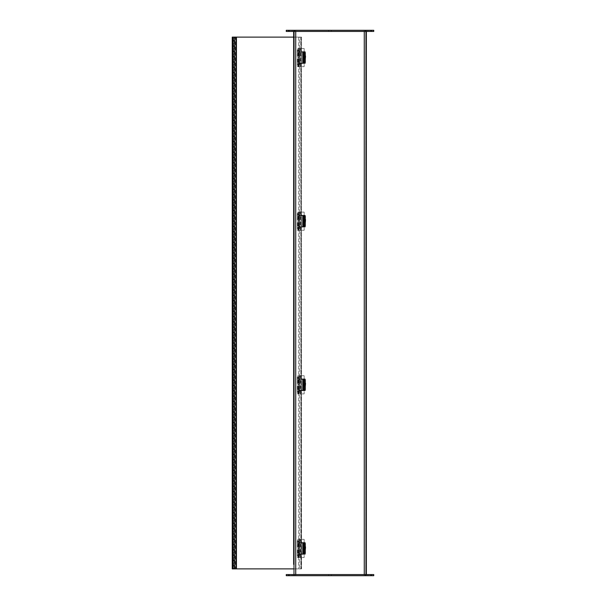 <?xml version="1.0" encoding="UTF-8"?>
<svg xmlns="http://www.w3.org/2000/svg" width="606" height="606" viewBox="0 0 606 606"><rect width="100%" height="100%" fill="white"/><g stroke="black" fill="none" stroke-linecap="round" stroke-linejoin="round"><path stroke-width="0.45" stroke-dasharray="3.03 2.27" d="M293.645 31.436L294.781 31.436L293.645 31.436L293.645 30.3L294.781 30.3L293.645 30.3L294.311 30.3L294.311 41.662L294.311 30.3L293.645 30.3L294.311 30.3L293.645 30.3L293.645 575.7L294.311 575.7L294.311 30.3L294.311 575.7L293.645 575.7L293.645 30.3L295.736 30.3L293.645 30.3L294.311 30.3L293.645 30.3L293.645 575.7L295.736 575.7L293.645 575.7L294.311 575.7L294.311 30.3L294.311 575.7L293.645 575.7L294.781 575.7L293.645 575.7L293.645 574.564L294.781 574.564L293.645 574.564L293.645 575.7L293.645 564.337L294.311 564.337L294.311 575.7L366.365 575.7L366.365 30.3L295.736 30.3L365.691 30.3L365.691 575.7L366.365 575.7L364.267 575.7L365.691 575.7L365.691 30.3L366.365 30.3L364.267 30.3L366.365 30.3L366.365 31.436L366.365 30.3L365.229 30.3L366.365 30.3L366.365 31.436L365.229 31.436L366.365 31.436M293.645 564.337L294.311 564.337L294.311 575.7L293.645 575.7L295.736 575.7L295.736 30.3L294.311 30.3L364.267 30.3L364.267 575.7L366.365 575.7L294.781 575.7L366.365 575.7L366.365 574.564L366.365 575.7L366.365 574.564L365.229 574.564L366.365 574.564M295.736 574.564L295.736 30.3L364.267 30.3L364.267 575.7L364.267 31.436M295.736 31.436L295.736 575.7L364.267 575.7L364.267 574.564M294.781 574.564L365.229 574.564L294.781 574.564L294.781 575.7L294.781 574.564M330.005 575.7L328.725 575.7L330.005 575.7M330.005 574.564L328.725 574.564L330.005 574.564M369.205 575.7L367.925 575.7L369.205 575.7M369.205 574.564L367.925 574.564L369.205 574.564M290.804 575.7L289.524 575.7L290.804 575.7M290.804 574.564L289.524 574.564L290.804 574.564M373.75 575.7L286.259 575.7L286.259 574.564L373.75 574.564M294.781 30.3L365.229 30.3L294.781 30.3L294.781 31.436L365.229 31.436L294.781 31.436L294.781 30.3M289.524 31.436L292.077 31.436L289.524 31.436L292.077 31.436L289.524 31.436L292.077 31.436L289.524 31.436L289.524 30.3L289.524 31.436L289.524 30.3L292.077 30.3L289.524 30.3M328.725 31.436L331.277 31.436L328.725 31.436L331.277 31.436L328.725 31.436L328.725 30.3L331.277 30.3L328.725 30.3L328.725 31.436M367.925 31.436L370.478 31.436L367.925 31.436L370.478 31.436L367.925 31.436L370.478 31.436L367.925 31.436L367.925 30.3L367.925 31.436L367.925 30.3L370.478 30.3L367.925 30.3M328.725 30.3L331.277 30.3L328.725 30.3M286.259 30.3L373.75 30.3L373.75 31.436L286.259 31.436M233.098 37.117L234.658 37.117M234.658 568.882L232.765 568.882L232.765 37.117L233.613 37.117L233.613 568.882L233.098 568.882M232.765 37.117L232.25 37.117M232.765 568.882L232.25 568.882M236.052 37.117L234.075 37.117L234.075 568.882L301.53 568.882L299.326 568.882L299.326 37.117L235.469 37.117L235.469 568.882L236.052 568.882M300.856 37.117L300.856 568.882L300.818 37.117L298.743 37.117L298.743 568.882L301.402 568.882L301.402 37.117L300.712 37.117L301.053 568.882L293.645 568.882M298.743 37.117L299.326 37.117M300.856 568.882L300.712 37.117L293.645 37.117M298.743 568.882L299.326 568.882M236.438 568.882L236.438 37.117M293.645 41.662L294.311 41.662L293.645 41.662L293.645 30.3L293.645 41.662M298.546 61.933L298.546 66.66L298.054 66.66L298.054 61.933L297.334 61.933L299.606 61.933L298.054 61.933M297.955 61.933L299.061 61.933L297.955 61.933M298.47 61.933L298.47 57.57L299.606 57.57L297.334 57.57L298.054 57.57L298.054 52.843L297.334 52.843L299.606 52.843L298.47 52.843L298.47 57.57L299.606 57.57L297.334 57.57L299.061 57.57L297.879 57.57L299.061 57.57L298.47 57.57L298.47 53.207L299.061 53.207L297.334 53.207L299.606 53.207L299.606 48.48L297.334 48.48L300.818 48.48L298.47 48.48L299.606 48.48L299.606 53.207L298.47 53.207M298.546 52.843L298.054 52.843M298.054 57.57L298.546 57.57M297.955 52.843L299.061 52.843L297.955 52.843M298.054 66.66L298.546 66.66M300.818 66.66L300.818 48.48M298.47 52.843L298.47 48.48M297.955 48.48L299.061 48.48L297.955 48.48M300.326 66.66L300.326 48.48M299.455 53.207L299.455 57.57M298.47 62.297L297.334 62.297L299.606 62.297L298.47 62.297L298.47 66.66L299.061 66.66L297.879 66.66L304.151 66.66L297.334 66.66L299.016 66.115L297.925 66.115L299.008 66.115L299.016 48.48L297.925 48.48L299.008 48.48M304.151 48.48L299.606 48.48L304.151 48.48L304.151 66.66L304.151 48.48M299.455 62.297L299.455 66.66M298.546 225.553L298.546 230.28L298.054 230.28L298.054 225.553L297.334 225.553L299.606 225.553L298.054 225.553M297.955 225.553L299.061 225.553L297.955 225.553M298.47 225.553L298.47 221.19L299.606 221.19L297.334 221.19L298.054 221.19L298.054 216.463L297.334 216.463L299.606 216.463L298.47 216.463L298.47 221.19L299.606 221.19L297.334 221.19L299.061 221.19L297.879 221.19L299.061 221.19L298.47 221.19L298.47 216.827L299.061 216.827L297.334 216.827L299.606 216.827L299.606 212.1L297.334 212.1L300.818 212.1L298.47 212.1L299.606 212.1L299.606 216.827L298.47 216.827M298.546 216.463L298.054 216.463M298.054 221.19L298.546 221.19M297.955 216.463L299.061 216.463L297.955 216.463M298.054 230.28L298.546 230.28M300.818 230.28L300.818 212.1M298.47 216.463L298.47 212.1M297.955 212.1L299.061 212.1L297.955 212.1M300.326 230.28L300.326 212.1M299.455 216.827L299.455 221.19M298.47 225.917L297.334 225.917L299.606 225.917L298.47 225.917L298.47 230.28L299.061 230.28L297.879 230.28L304.151 230.28L297.334 230.28L299.016 229.735L297.925 229.735L299.008 229.735L299.016 212.1L297.925 212.1L299.008 212.1M304.151 212.1L299.606 212.1L304.151 212.1L304.151 230.28L304.151 212.1M299.455 225.917L299.455 230.28M298.546 389.173L298.546 393.9L298.054 393.9L298.054 389.173L297.334 389.173L299.606 389.173L298.054 389.173M297.955 389.173L299.061 389.173L297.955 389.173M298.47 389.173L298.47 384.81L299.606 384.81L297.334 384.81L298.054 384.81L298.054 380.083L297.334 380.083L299.606 380.083L298.47 380.083L298.47 384.81L299.606 384.81L297.334 384.81L299.061 384.81L297.879 384.81L299.061 384.81L298.47 384.81L298.47 380.447L299.061 380.447L297.334 380.447L299.606 380.447L299.606 375.72L297.334 375.72L300.818 375.72L298.47 375.72L299.606 375.72L299.606 380.447L298.47 380.447M298.546 380.083L298.054 380.083M298.054 384.81L298.546 384.81M297.955 380.083L299.061 380.083L297.955 380.083M298.054 393.9L298.546 393.9M300.818 393.9L300.818 375.72M298.47 380.083L298.47 375.72M297.955 375.72L299.061 375.72L297.955 375.72M300.326 393.9L300.326 375.72M299.455 380.447L299.455 384.81M298.47 389.537L297.334 389.537L299.606 389.537L298.47 389.537L298.47 393.9L299.061 393.9L297.879 393.9L304.151 393.9L297.334 393.9L299.016 393.355L297.925 393.355L299.008 393.355L299.016 375.72L297.925 375.72L299.008 375.72M304.151 375.72L299.606 375.72L304.151 375.72L304.151 393.9L304.151 375.72M299.455 389.537L299.455 393.9M298.546 552.793L298.546 557.52L298.054 557.52L298.054 552.793L297.334 552.793L299.606 552.793L298.054 552.793M297.955 552.793L299.061 552.793L297.955 552.793M298.47 552.793L298.47 548.43L299.606 548.43L297.334 548.43L298.054 548.43L298.054 543.703L297.334 543.703L299.606 543.703L298.47 543.703L298.47 548.43L299.606 548.43L297.334 548.43L299.061 548.43L297.879 548.43L299.061 548.43L298.47 548.43L298.47 544.067L299.061 544.067L297.334 544.067L299.606 544.067L299.606 539.34L297.334 539.34L300.818 539.34L298.47 539.34L299.606 539.34L299.606 544.067L298.47 544.067M298.546 543.703L298.054 543.703M298.054 548.43L298.546 548.43M297.955 543.703L299.061 543.703L297.955 543.703M298.054 557.52L298.546 557.52M300.818 557.52L300.818 539.34M298.47 543.703L298.47 539.34M297.955 539.34L299.061 539.34L297.955 539.34M300.326 557.52L300.326 539.34M299.455 544.067L299.455 548.43M298.47 553.157L297.334 553.157L299.606 553.157L298.47 553.157L298.47 557.52L299.061 557.52L297.879 557.52L304.151 557.52L297.334 557.52L299.016 556.975L297.925 556.975L299.008 556.975L299.016 539.34L297.925 539.34L299.008 539.34M304.151 539.34L299.606 539.34L304.151 539.34L304.151 557.52L304.151 539.34M299.455 553.157L299.455 557.52M304.954 546.87L304.954 549.99L304.954 546.87L305.522 546.87L305.522 549.99M303.106 554.111L303.106 542.749L299.099 542.749L299.099 554.111L305.083 554.111M303.106 542.749L305.083 542.749M305.674 548.43L305.522 547.536L305.674 548.43M304.954 383.25L304.954 386.37L304.954 383.25L305.522 383.25L305.522 386.37M303.106 390.491L303.106 379.129L299.099 379.129L299.099 390.491L305.083 390.491M303.106 379.129L305.083 379.129M305.674 384.81L305.522 383.916L305.674 384.81M304.954 219.63L304.954 222.75L304.954 219.63L305.522 219.63L305.522 222.75M303.106 226.871L303.106 215.509L299.099 215.509L299.099 226.871L305.083 226.871M303.106 215.509L305.083 215.509M305.674 221.19L305.522 220.296L305.674 221.19M304.954 56.01L304.954 59.13L304.954 56.01L305.522 56.01L305.522 59.13M303.106 63.251L303.106 51.889L299.099 51.889L299.099 63.251L305.083 63.251M303.106 51.889L305.083 51.889M305.674 57.57L305.522 56.676L305.674 57.57M365.229 574.564L365.229 575.7L365.229 574.564M288.532 574.564L288.532 575.7M371.478 575.7L371.478 574.564M365.229 30.3L365.229 31.436L365.229 30.3M371.478 31.436L371.478 30.3M288.532 30.3L288.532 31.436M297.485 61.933L297.485 57.57M297.485 52.843L297.485 48.48M297.485 225.553L297.485 221.19M297.485 216.463L297.485 212.1M297.485 389.173L297.485 384.81M297.485 380.083L297.485 375.72M297.485 552.793L297.485 548.43M297.485 543.703L297.485 539.34M304.235 554.111L304.235 542.749M304.235 390.491L304.235 379.129M304.235 226.871L304.235 215.509M304.235 63.251L304.235 51.889M328.725 574.564L328.725 575.7L328.725 574.564M331.277 574.564L331.277 575.7L331.277 574.564M367.925 574.564L367.925 575.7M370.478 574.564L370.478 575.7M289.524 574.564L289.524 575.7M292.077 574.564L292.077 575.7M292.077 30.3L292.077 31.436M331.277 30.3L331.277 31.436L331.277 30.3M370.478 30.3L370.478 31.436M301.53 37.117L301.53 568.882M299.606 61.933L299.606 53.207M297.334 61.933L297.334 53.207M299.606 52.843L299.606 48.48M297.334 52.843L297.334 48.48M297.879 48.48L297.879 52.843M299.061 48.48L299.061 52.843M297.879 53.207L297.879 61.933M299.061 53.207L299.061 61.933M297.334 62.297L297.334 66.66M299.606 62.297L299.606 66.66M299.061 66.66L299.061 62.297M297.879 66.66L297.879 62.297M298.47 66.66L297.925 66.115L297.925 48.48M299.606 225.553L299.606 216.827M297.334 225.553L297.334 216.827M299.606 216.463L299.606 212.1M297.334 216.463L297.334 212.1M297.879 212.1L297.879 216.463M299.061 212.1L299.061 216.463M297.879 216.827L297.879 225.553M299.061 216.827L299.061 225.553M297.334 225.917L297.334 230.28M299.606 225.917L299.606 230.28M299.061 230.28L299.061 225.917M297.879 230.28L297.879 225.917M298.47 230.28L297.925 229.735L297.925 212.1M299.606 389.173L299.606 380.447M297.334 389.173L297.334 380.447M299.606 380.083L299.606 375.72M297.334 380.083L297.334 375.72M297.879 375.72L297.879 380.083M299.061 375.72L299.061 380.083M297.879 380.447L297.879 389.173M299.061 380.447L299.061 389.173M297.334 389.537L297.334 393.9M299.606 389.537L299.606 393.9M299.061 393.9L299.061 389.537M297.879 393.9L297.879 389.537M298.47 393.9L297.925 393.355L297.925 375.72M299.606 552.793L299.606 544.067M297.334 552.793L297.334 544.067M299.606 543.703L299.606 539.34M297.334 543.703L297.334 539.34M297.879 539.34L297.879 543.703M299.061 539.34L299.061 543.703M297.879 544.067L297.879 552.793M299.061 544.067L299.061 552.793M297.334 553.157L297.334 557.52M299.606 553.157L299.606 557.52M299.061 557.52L299.061 553.157M297.879 557.52L297.879 553.157M298.47 557.52L297.925 556.975L297.925 539.34M305.522 547.536L304.015 547.536M305.522 549.324L304.015 549.324M305.522 383.916L304.015 383.916M305.522 385.704L304.015 385.704M305.522 220.296L304.015 220.296M305.522 222.084L304.015 222.084M305.522 56.676L304.015 56.676M305.522 58.464L304.015 58.464"/><path stroke-width="0.91" d="M293.645 564.337L293.645 31.436M366.365 31.436L366.365 574.564M286.259 574.564L286.259 575.7L373.75 575.7L373.75 574.564L286.259 574.564M373.75 574.564L373.75 575.7M371.478 31.436L373.75 31.436L373.75 30.3L286.259 30.3L286.259 31.436L371.478 31.436L371.478 30.3M286.259 31.436L286.259 30.3M234.658 37.117L234.658 568.882L232.25 568.882L232.25 37.117L293.645 37.117M234.658 568.882L293.645 568.882M304.136 542.749L304.341 543.885L305.28 543.885L305.083 542.749L299.099 542.749L299.099 554.111L302.788 554.111L302.788 542.749M305.28 552.975L304.341 552.975L304.136 554.111L305.083 554.111L305.28 552.975L305.28 543.885M304.341 552.975L304.341 543.885M304.174 548.43L304.015 549.324L304.174 548.43M305.28 549.99L305.522 546.87L304.954 546.87M304.136 554.111L302.788 554.111M304.136 379.129L304.341 380.265L305.28 380.265L305.083 379.129L299.099 379.129L299.099 390.491L302.788 390.491L302.788 379.129M305.28 389.355L304.341 389.355L304.136 390.491L305.083 390.491L305.28 389.355L305.28 380.265M304.341 389.355L304.341 380.265M304.174 384.81L304.015 385.704L304.174 384.81M305.28 386.37L305.522 383.25L304.954 383.25M304.136 390.491L302.788 390.491M304.136 215.509L304.341 216.645L305.28 216.645L305.083 215.509L299.099 215.509L299.099 226.871L302.788 226.871L302.788 215.509M305.28 225.735L304.341 225.735L304.136 226.871L305.083 226.871L305.28 225.735L305.28 216.645M304.341 225.735L304.341 216.645M304.174 221.19L304.015 222.084L304.174 221.19M305.28 222.75L305.522 219.63L304.954 219.63M304.136 226.871L302.788 226.871M304.136 51.889L304.341 53.025L305.28 53.025L305.083 51.889L299.099 51.889L299.099 63.251L302.788 63.251L302.788 51.889M305.28 62.115L304.341 62.115L304.136 63.251L305.083 63.251L305.28 62.115L305.28 53.025M304.341 62.115L304.341 53.025M304.174 57.57L304.015 58.464L304.174 57.57M305.28 59.13L305.522 56.01L304.954 56.01M304.136 63.251L302.788 63.251M295.736 31.436L295.736 574.564M364.267 574.564L364.267 31.436M288.532 575.7L288.532 574.564M371.478 574.564L371.478 575.7M288.532 31.436L288.532 30.3M233.098 568.882L233.098 37.117M236.052 568.882L236.052 37.117M236.438 37.117L236.438 568.882M303.348 554.111L303.348 542.749M303.348 390.491L303.348 379.129M303.348 226.871L303.348 215.509M303.348 63.251L303.348 51.889"/></g></svg>
